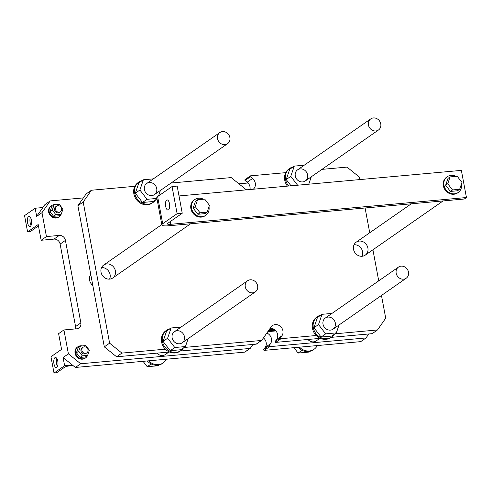<?xml version="1.0" encoding="UTF-8"?>
<svg xmlns="http://www.w3.org/2000/svg" width="491" height="491" viewBox="0 0 491 491"><rect width="100%" height="100%" fill="white"/><g stroke="black" fill="none" stroke-linecap="round" stroke-linejoin="round"><path stroke-width="0.74" d="M368.815 333.96L366.034 337.937L360.732 341.632L264.299 350.359A0.565 0.503 -124.9 0 1 263.759 349.463L265.183 347.432A7.058 6.273 55.1 0 0 263.452 337.888M245.034 351.943A0.565 0.503 -124.9 0 1 244.702 352.133L75.387 367.458L63.093 357.528L64.616 365.672L54.01 373.056L54.783 372.988A1.976 0.411 169.4 0 0 57.324 372.307L64.64 367.213A3.953 0.816 -10.6 0 1 69.716 365.856L73.03 365.556M252.994 344.443L250.336 348.248A0.565 0.503 -124.9 0 1 250.005 348.438L80.69 363.763L68.396 353.839L63.922 329.952L58.619 333.641L61.565 349.383L50.966 356.767L54.01 373.056M75.522 328.902A5.646 5.02 55.1 0 0 75.571 326.589L60.123 244.07A5.646 5.02 55.1 0 0 53.979 239.105L41.146 240.271L38.2 224.522L27.6 231.905L28.368 231.838A1.976 0.411 -10.6 0 0 30.908 231.157L38.224 226.063A3.953 0.816 169.4 0 1 38.464 225.921M63.922 329.952L76.756 328.792A5.646 5.02 55.1 0 0 78.965 327.994A5.646 5.02 55.1 0 0 80.868 322.894L65.426 240.381A5.646 5.02 55.1 0 0 59.282 235.416L46.449 236.576L41.981 212.689L36.678 216.384L44.908 204.594L50.211 200.905L83.347 197.904M366.034 337.937L269.596 346.664A0.565 0.503 -124.9 0 1 269.062 345.774L270.486 343.737A7.058 6.273 55.1 0 0 266.84 333.045M238.951 183.855A0.565 0.503 -124.9 0 1 239.117 183.806L248.053 182.996M299.473 347.174A12.422 11.041 55.1 0 0 314.111 349.23L313.264 349.819A12.422 11.041 -124.9 0 1 298.178 347.29M314.111 349.23A12.422 11.041 55.1 0 0 317.303 345.56M309.852 351.341L308.771 352.096L298.105 353.06L293.949 347.677M302.069 350.298L298.105 353.06M80.69 363.763L75.387 367.458M41.981 212.689L50.211 200.905M92.817 285.443A7.905 7.027 -124.9 0 1 90.761 274.463M168.904 352.053L165.301 354.563A6.776 6.021 -124.9 0 1 157.028 353.133M59.208 216.721L58.681 217.09A6.776 6.021 -124.9 0 1 49.867 214.972A6.776 6.021 -124.9 0 1 50.935 205.968L51.469 205.6A6.776 6.021 55.1 0 0 50.395 214.604A6.776 6.021 55.1 0 0 59.208 216.721A6.776 6.021 55.1 0 0 61.166 214.236M85.624 357.865L85.096 358.234A6.776 6.021 -124.9 0 1 76.283 356.116A6.776 6.021 -124.9 0 1 77.351 347.119L77.885 346.75A6.776 6.021 55.1 0 0 76.811 355.748A6.776 6.021 55.1 0 0 85.624 357.865A6.776 6.021 55.1 0 0 87.582 355.386M319.788 338.397L316.186 340.907A6.776 6.021 -124.9 0 1 307.912 339.471M151.185 363.954L147.22 366.716L143.065 361.333M158.974 364.997L157.887 365.752L147.22 366.716M148.589 360.83A12.422 11.041 55.1 0 0 163.227 362.886A12.422 11.041 55.1 0 0 166.418 359.216M163.227 362.886L162.38 363.481A12.422 11.041 -124.9 0 1 147.294 360.953M87.625 355.355L85.336 356.951L80.002 357.436L76.418 352.79L78.173 347.665L80.463 346.069L78.713 351.194L82.292 355.84L87.625 355.355L89.38 350.23L85.796 345.584L80.463 346.069M76.418 352.79L78.713 351.194M80.002 357.436L82.292 355.84M82.997 347.315L82.107 347.935A3.388 3.014 55.1 0 0 81.574 352.434A3.388 3.014 55.1 0 0 85.98 353.489L86.87 352.869A3.388 3.014 55.1 0 0 87.791 349.064A3.388 3.014 55.1 0 0 84.323 346.836A3.388 3.014 55.1 0 0 82.997 347.315A3.388 3.014 55.1 0 0 82.463 351.814A3.388 3.014 55.1 0 0 86.87 352.869M61.209 214.211L58.92 215.807L53.587 216.285L50.008 211.639L51.758 206.515L54.047 204.919L52.298 210.05L55.876 214.69L61.209 214.211L62.965 209.08L59.38 204.44L54.047 204.919M50.008 211.639L52.298 210.05M53.587 216.285L55.876 214.69M56.582 206.165L55.692 206.785A3.388 3.014 55.1 0 0 55.158 211.283A3.388 3.014 55.1 0 0 59.564 212.345L60.454 211.725A3.388 3.014 55.1 0 0 61.375 207.914A3.388 3.014 55.1 0 0 57.913 205.686A3.388 3.014 55.1 0 0 56.582 206.165A3.388 3.014 55.1 0 0 56.048 210.664A3.388 3.014 55.1 0 0 60.454 211.725M82.322 345.897A6.776 6.021 55.1 0 0 80.536 345.793A6.776 6.021 55.1 0 0 77.885 346.75M55.906 204.753A6.776 6.021 55.1 0 0 54.12 204.643A6.776 6.021 55.1 0 0 51.469 205.6M54.967 357.663A5.082 2.074 84.8 0 1 55.422 357.491A5.082 2.074 84.8 0 1 57.95 362.364A5.082 2.074 84.8 0 1 56.342 367.612A5.082 2.074 84.8 0 1 53.881 363.315A5.082 2.074 84.8 0 1 54.967 357.663M56.809 358.467A5.082 2.074 -95.2 0 0 57.527 366.403M28.552 216.519A5.082 2.074 84.8 0 1 29.012 216.341A5.082 2.074 84.8 0 1 31.534 221.214A5.082 2.074 84.8 0 1 29.926 226.461A5.082 2.074 84.8 0 1 27.465 222.165A5.082 2.074 84.8 0 1 28.552 216.519M30.393 217.323A5.082 2.074 -95.2 0 0 31.111 225.252M36.678 216.384L35.156 208.239L24.55 215.623L27.6 231.905M46.449 236.576L41.146 240.271M35.156 208.239L42.852 207.54M72.312 364.979L64.616 365.672M68.396 353.839L63.093 357.528M177.116 213.702L172.04 186.555L177.171 186.089L182.247 213.235L177.116 213.702L162.699 223.743A11.293 2.338 169.4 0 0 161.864 224.89A11.293 2.338 169.4 0 0 168.72 225.768L464.326 199.008L466.45 197.529L170.843 224.289A5.646 1.166 -10.6 0 1 167.413 223.853A5.646 1.166 -10.6 0 1 167.83 223.276L182.247 213.235M161.864 224.89L156.782 197.744A11.293 2.338 -10.6 0 1 157.617 196.596L172.04 186.555M166.664 200.113A5.082 2.074 84.8 0 1 167.124 199.941A5.082 2.074 84.8 0 1 169.647 204.815A5.082 2.074 84.8 0 1 168.039 210.062A5.082 2.074 84.8 0 1 165.577 205.766A5.082 2.074 84.8 0 1 166.664 200.113M203.483 199.236A9.599 8.531 55.1 0 0 194.761 199.567A9.599 8.531 55.1 0 0 192.159 210.351A9.599 8.531 55.1 0 0 201.967 216.672A9.599 8.531 55.1 0 0 205.729 215.316A9.599 8.531 55.1 0 0 208.988 206.754M207.141 212.155L205.017 213.634L197.904 214.279L193.129 208.086L195.467 201.249L197.591 199.769L195.252 206.607L200.027 212.799L207.141 212.155L209.473 205.318L204.698 199.125L197.591 199.769M205.729 215.316L205.091 215.758A9.599 8.531 -124.9 0 1 201.335 217.114A9.599 8.531 -124.9 0 1 191.521 210.799A9.599 8.531 -124.9 0 1 194.123 200.009L194.761 199.567M193.129 208.086L195.252 206.607M197.904 214.279L200.027 212.799M459.637 189.299L457.52 190.778L450.407 191.422L445.632 185.23L447.749 183.751L452.524 189.943L459.637 189.299L461.976 182.468L457.201 176.275L450.087 176.913L447.749 183.751M450.407 191.422L452.524 189.943M445.632 185.23L447.97 178.393L450.087 176.913M455.986 176.386A9.599 8.531 55.1 0 0 447.258 176.711A9.599 8.531 55.1 0 0 444.656 187.501A9.599 8.531 55.1 0 0 454.47 193.816A9.599 8.531 55.1 0 0 458.226 192.46A9.599 8.531 55.1 0 0 461.485 183.898M458.226 192.46L457.587 192.902A9.599 8.531 -124.9 0 1 453.831 194.258A9.599 8.531 -124.9 0 1 444.024 187.943A9.599 8.531 -124.9 0 1 446.62 177.153L447.258 176.711M179.012 195.946L461.368 170.389L466.45 197.529M250.232 279.809A6.776 6.021 55.1 0 0 247.581 280.76A6.776 6.021 55.1 0 0 246.513 289.764A6.776 6.021 55.1 0 0 255.326 291.881A6.776 6.021 55.1 0 0 257.161 284.264A6.776 6.021 55.1 0 0 250.232 279.809M373.381 117.944A6.776 6.021 55.1 0 0 370.73 118.902A6.776 6.021 55.1 0 0 369.655 127.899A6.776 6.021 55.1 0 0 378.469 130.017A6.776 6.021 55.1 0 0 380.31 122.4A6.776 6.021 55.1 0 0 373.381 117.944M401.116 266.147A6.776 6.021 55.1 0 0 398.465 267.104A6.776 6.021 55.1 0 0 397.397 276.108A6.776 6.021 55.1 0 0 406.21 278.225A6.776 6.021 55.1 0 0 408.046 270.609A6.776 6.021 55.1 0 0 401.116 266.147M222.497 131.6A6.776 6.021 55.1 0 0 219.845 132.558A6.776 6.021 55.1 0 0 218.771 141.555A6.776 6.021 55.1 0 0 227.585 143.673A6.776 6.021 55.1 0 0 229.426 136.062A6.776 6.021 55.1 0 0 222.497 131.6M83.194 202.022L91.43 190.238L86.128 193.927L77.897 205.711L83.194 202.022L109.61 343.172L104.307 346.861L77.897 205.711M169.444 352.01L116.606 356.791L121.909 353.097L109.61 343.172M116.606 356.791L104.307 346.861M183.431 347.959A12.422 11.041 -124.9 0 1 180.829 350.629A12.422 11.041 -124.9 0 1 164.669 346.75A12.422 11.041 -124.9 0 1 166.633 330.247A12.422 11.041 -124.9 0 1 170.046 328.731M171.126 327.976L166.572 331.149L163.067 341.405L170.23 350.697L180.897 349.727L185.451 346.554L174.784 347.518L167.621 338.231L171.126 327.976L181.069 327.08M121.909 353.097L165.338 349.169A12.422 11.041 -124.9 0 1 165.786 330.842L166.633 330.247M165.338 349.169A12.422 11.041 55.1 0 0 179.982 351.225L180.829 350.629M188.151 338.655L185.451 346.554M170.23 350.697L174.784 347.518M163.067 341.405L167.621 338.231M177.073 330.75A6.776 6.021 -124.9 0 1 183.996 335.212A6.776 6.021 -124.9 0 1 182.161 342.822A6.776 6.021 -124.9 0 1 173.348 340.705A6.776 6.021 -124.9 0 1 174.422 331.707A6.776 6.021 -124.9 0 1 177.073 330.75M155.696 199.757A12.422 11.041 -124.9 0 1 153.094 202.427A12.422 11.041 -124.9 0 1 138.708 200.623A12.422 11.041 -124.9 0 1 135.706 185.715A12.422 11.041 -124.9 0 1 138.898 182.044A12.422 11.041 -124.9 0 1 142.31 180.528M156.911 198.425L147.048 199.315L139.886 190.023L143.39 179.774L138.836 182.947L135.332 193.202L142.488 202.488L153.155 201.525L156.991 198.855M153.094 202.427L152.247 203.016A12.422 11.041 -124.9 0 1 137.861 201.212A12.422 11.041 -124.9 0 1 134.859 186.304L91.43 190.238M138.898 182.044L138.051 182.634A12.422 11.041 55.1 0 0 134.859 186.304M160.416 190.447L158.532 195.958M142.488 202.488L147.048 199.315M135.332 193.202L139.886 190.023M143.39 179.774L153.333 178.871M149.338 182.548A6.776 6.021 -124.9 0 1 156.261 187.003A6.776 6.021 -124.9 0 1 154.426 194.62A6.776 6.021 -124.9 0 1 145.612 192.503A6.776 6.021 -124.9 0 1 146.686 183.499A6.776 6.021 -124.9 0 1 149.338 182.548M106.786 263.925A7.905 7.027 -124.9 0 1 114.863 269.129A7.905 7.027 -124.9 0 1 112.721 278.01A7.905 7.027 -124.9 0 1 102.441 275.543A7.905 7.027 -124.9 0 1 103.693 265.042A7.905 7.027 -124.9 0 1 106.786 263.925M109.567 279.134A7.905 7.027 55.1 0 0 108.671 271.204A7.905 7.027 55.1 0 0 101.545 267.613M300.222 168.892A6.776 6.021 -124.9 0 1 307.145 173.348A6.776 6.021 -124.9 0 1 305.31 180.964A6.776 6.021 -124.9 0 1 296.496 178.847A6.776 6.021 -124.9 0 1 297.571 169.843A6.776 6.021 -124.9 0 1 300.222 168.892M327.957 317.094A6.776 6.021 -124.9 0 1 334.88 321.55A6.776 6.021 -124.9 0 1 333.045 329.166A6.776 6.021 -124.9 0 1 324.232 327.049A6.776 6.021 -124.9 0 1 325.306 318.051A6.776 6.021 -124.9 0 1 327.957 317.094M359.283 241.075A7.905 7.027 -124.9 0 1 367.366 246.273A7.905 7.027 -124.9 0 1 365.224 255.16A7.905 7.027 -124.9 0 1 354.944 252.687A7.905 7.027 -124.9 0 1 356.19 242.186A7.905 7.027 -124.9 0 1 359.283 241.075M362.07 256.277A7.905 7.027 55.1 0 0 361.173 248.348A7.905 7.027 55.1 0 0 354.048 244.757M288.696 186.015A12.422 11.041 -124.9 0 1 286.591 172.059A12.422 11.041 -124.9 0 1 289.782 168.388A12.422 11.041 -124.9 0 1 293.195 166.872M297.589 185.211L290.77 176.367L294.275 166.111L289.721 169.291L286.21 179.546L291.04 185.807M287.45 186.132A12.422 11.041 -124.9 0 1 285.744 172.648L250.57 175.833A0.565 0.503 -124.9 0 0 250.349 175.913L245.046 179.602A0.565 0.503 -124.9 0 0 245.083 180.479L247.206 182.198A7.058 6.273 55.1 0 1 249.968 189.526M289.782 168.388L288.935 168.978A12.422 11.041 55.1 0 0 285.744 172.648M311.3 176.791L308.771 184.199M286.21 179.546L290.77 176.367M294.275 166.111L304.217 165.215M184.143 347.462L261.451 340.466A0.565 0.503 -124.9 0 0 261.789 340.275L271.069 326.988A7.058 6.273 55.1 0 1 272.468 325.588A7.058 6.273 55.1 0 1 280.95 326.926A7.058 6.273 55.1 0 1 281.938 335.764L280.514 337.802A0.565 0.503 -124.9 0 0 281.048 338.692L316.222 335.513A12.422 11.041 55.1 0 0 330.866 337.569L331.713 336.973A12.422 11.041 -124.9 0 1 317.069 334.917A12.422 11.041 -124.9 0 1 317.517 316.591A12.422 11.041 -124.9 0 1 320.93 315.075M339.036 324.993L336.335 332.898L325.668 333.862L318.506 324.576L322.01 314.32L331.953 313.418M322.01 314.32L317.456 317.493L313.952 327.749L318.506 324.576M313.952 327.749L321.114 337.041L325.668 333.862M321.114 337.041L331.781 336.071L336.335 332.898M334.316 334.303A12.422 11.041 -124.9 0 1 331.713 336.973M316.222 335.513A12.422 11.041 -124.9 0 1 316.67 317.18L317.517 316.591M321.961 169.37L347.008 167.1L359.302 177.03L359.78 179.583M365.095 207.988L369.735 232.759M372.921 249.796L378.733 280.846M381.464 295.453L385.717 318.18L377.487 329.964L372.184 333.659L331.143 337.372M320.328 338.348L275.746 342.387A0.565 0.503 -124.9 0 1 275.212 341.49L276.636 339.453A7.058 6.273 55.1 0 0 276.709 332.051A7.058 6.273 55.1 0 0 270.173 328.264M256.486 343.97A0.565 0.503 -124.9 0 1 256.155 344.16L180.258 351.028M253.27 189.225A7.058 6.273 55.1 0 0 252.503 178.503L250.379 176.791A0.565 0.503 -124.9 0 1 250.349 175.913M171.077 183.026L230.973 177.607A0.565 0.503 -124.9 0 1 231.365 177.73L245.23 188.925A7.058 6.273 55.1 0 0 246.642 189.827M335.028 333.806L377.487 329.964M269.203 329.657L273.935 329.228M275.911 330.916L267.816 331.646M268.092 331.247L275.604 330.572M268.368 330.854L275.261 330.228M268.645 330.455L274.874 329.891M268.927 330.056L274.438 329.559M269.479 329.258L273.334 328.915M269.755 328.866L272.579 328.608M270.038 328.467L271.474 328.338M269.596 346.664L264.299 350.359M250.005 348.438L244.702 352.133M270.486 343.737L265.183 347.432M269.062 345.774L263.759 349.463M59.282 235.416L53.979 239.105M65.426 240.381L60.123 244.07M80.868 322.894L75.571 326.589M157.617 196.596L162.699 223.743M170.328 221.539L170.843 224.289M261.451 340.466L256.155 344.16M281.938 335.764L276.636 339.453M280.514 337.802L275.212 341.49M281.048 338.692L275.746 342.387M250.379 176.791L245.083 180.479M252.503 178.503L247.206 182.198M250.226 348.365L244.923 352.053M112.721 278.01L190.6 223.786M103.693 265.042L161.803 224.577M365.224 255.16L443.103 200.929M356.19 242.186L411.305 203.808M182.161 342.822L255.326 291.881M174.422 331.707L247.581 280.76M305.31 180.964L378.469 130.017M297.571 169.843L370.73 118.902M333.045 329.166L406.21 278.225M325.306 318.051L398.465 267.104M154.426 194.62L227.585 143.673M146.686 183.499L219.845 132.558M261.672 340.386L256.376 344.081"/></g></svg>
